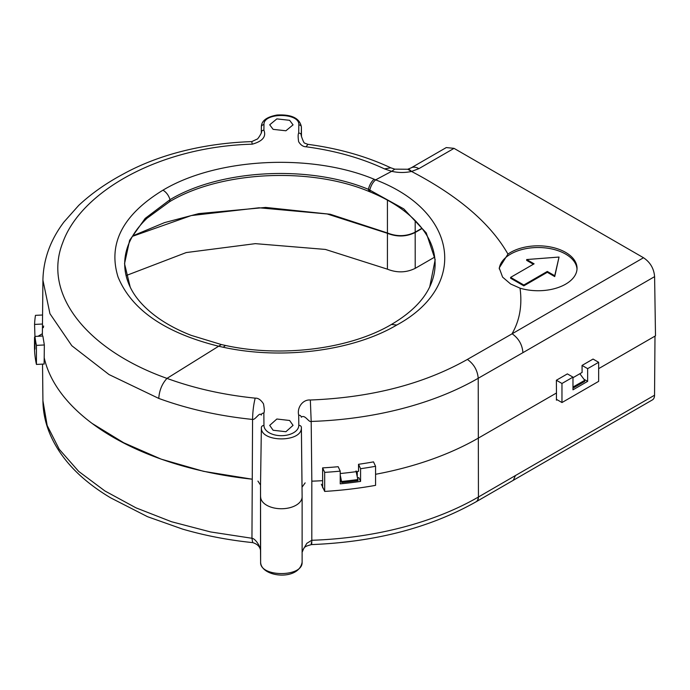 <?xml version="1.0" encoding="UTF-8"?>
<svg xmlns="http://www.w3.org/2000/svg" width="690" height="690" viewBox="0 0 690 690"><rect width="100%" height="100%" fill="white"/><g stroke="black" fill="none" stroke-linecap="round" stroke-linejoin="round"><path stroke-width="1.03" d="M311.207 542.771C311.57 545.799 311.768 544.971 311.802 540.279L306.817 543.332L302.125 551.422M356.023 470.942L358.041 480.576A263.028 151.86 0 0 1 341.757 482.517L340.256 479.895M323.006 487.804A257.206 148.497 180 0 1 322.627 487.83L322.635 480.671A257.275 148.54 0 0 1 311.828 481.172L311.19 421.426L310.336 400.01C302.686 399.312 296.812 407.773 298.701 415.164L298.796 425.333A2.596 2.096 -0.5 0 1 301.383 427.395L302.039 487.183L305.135 482.888M322.644 480.671A257.284 148.54 180 0 1 311.82 481.172L311.802 540.279A256.646 148.169 -0 0 0 478.222 497.128A10.376 5.986 60 0 1 476.074 501.803L476.074 501.803C429.93 527.79 375.084 542.055 311.552 544.591C302.496 546.894 304.445 547.86 302.039 552.293M583.921 379.215L587.647 381.363L572.976 389.833L572.976 377.128L561.971 383.476L556.373 380.242L556.468 393.007L478.67 437.917A257.284 148.54 180 0 1 375.567 474.289A257.275 148.54 0 0 0 478.67 437.917L556.468 393.007L556.416 400.174L557.149 399.752M341.757 482.517L340.222 474.953M302.125 496.774A20.752 11.98 180 0 1 281.434 508.746A20.752 11.98 180 0 1 260.63 496.834A20.752 11.98 0 0 0 281.486 508.746A20.752 11.98 0 0 0 302.125 496.705L302.125 496.653M260.63 562.221A2.596 2.139 -0.5 0 1 260.63 562.186L260.527 485.027L261.372 427.55C260.242 442.514 301.953 442.747 301.375 427.774L302.125 496.705M257.939 481.102L260.527 485.027L261.372 427.55A2.596 2.096 -0.5 0 1 263.96 425.471L263.856 413.017C264.546 411.964 264.425 408.911 263.494 403.848C260.923 399.872 258.163 397.966 255.205 398.147C223.543 394.913 194.14 388.323 166.98 378.387C88.605 350.649 41.943 295.01 62.747 242.664C80.997 191.32 159.976 146.565 252.247 144.184C262.562 141.295 266.452 136.637 263.908 130.212L263.968 124.692C262.994 112.297 300.029 112.513 298.813 124.907L298.71 133.067C297.985 134.11 297.959 136.991 298.641 141.692C300.676 145.047 303.152 146.746 306.049 146.78C335.159 150.679 361.31 158.053 384.503 168.895L391.679 171.327L375.645 179.857C372.919 182.134 370.978 185.481 369.823 189.905L370.237 191.958C388.091 199.315 402.589 208.371 413.724 219.127C427.766 232.944 434.898 247.684 435.114 263.347C435.192 271.282 433.398 279.105 429.741 286.816L429.361 287.592M44.1 364.044L44.203 357.687C57.08 415.863 138.932 467.052 251.954 479.162L203.55 471.33L161.193 459.152L123.717 442.764L92.089 423.419M302.116 562.445L302.125 496.843L302.125 562.134C298.96 581.273 260.932 577.427 260.63 562.186C259.5 577.142 302.582 577.478 302.116 562.445M252.247 144.184L251.772 141.605C223.922 142.554 197.452 146.66 172.345 153.939C154.224 159.261 137.741 166.031 122.906 174.242C106.01 183.29 91.278 193.666 78.729 205.379L63.937 222.016C50.353 240.042 43.349 259.431 42.918 280.174L49.947 313.7L71.829 345.742L109.029 374.558L158.769 398.415C187.645 408.98 218.911 415.984 252.566 419.434L251.954 538.269C254.498 538.269 259.742 544.574 260.518 550.18L260.527 485.027M260.518 550.189L260.63 562.186A2.596 2.139 -0.5 0 1 260.63 562.169L260.518 550.18C259.854 546.532 257.249 544.005 252.713 542.616L251.954 538.269L210.545 531.938L171.534 521.735L136.034 507.866L104.94 490.978L78.669 471.382L59.237 449.268L47.162 425.471L42.927 400.787L42.53 364.122M43.341 327.664L43.643 325.982M38.071 336.272L42.349 333.727M513.334 480.197L515.465 475.531L478.437 497.007A10.376 5.986 -120 0 1 476.29 501.682L476.074 501.803M476.178 501.742A10.376 5.986 -120 0 0 476.29 501.682L652.395 399.907A10.376 5.986 -120 0 0 654.543 395.232L654.991 336.134L598.653 368.65L655.5 335.832L654.603 276.638L522.925 352.659C522.278 344.69 518.682 338.402 512.135 333.788L467.397 359.421C423.677 384.071 371.324 397.604 310.336 400.01M572.976 387.047L584.749 380.319L584.749 381.38L572.976 388.134M584.749 380.319L579.859 373.73M573.011 387.099L573.011 388.16M358.041 479.516A262.942 151.809 180 0 1 341.757 481.456M422.116 228.494L415.182 232.487C406.298 236.843 397.043 237.119 387.426 233.306L327.181 213.969L259.035 207.785L191.259 215.565L132.446 236.342M434.674 257.12L415.216 268.35L415.182 232.487M126.08 275.586L186.222 252.566L255.352 243.648L325.421 249.435L387.418 269.169C397.035 272.998 406.307 272.723 415.216 268.35M572.976 377.706L582.101 372.436L582.05 365.424L587.647 368.65L587.647 381.363M132.721 235.868L164.591 222.594L198.772 213.615L265.685 207.423L330.26 214.254L387.426 232.97C397.043 236.782 406.298 236.515 415.19 232.159L415.199 220.584M421.935 228.261L415.19 232.159M42.918 280.166L42.357 336.056M340.222 473.538A257.215 148.505 0 0 0 358.55 471.322L358.524 464.292A257.146 148.462 0 0 0 373.514 461.877L375.567 466.293A265.064 153.033 180 0 1 360.577 468.708L358.524 464.292M572.976 377.128L567.378 373.894L556.373 380.242M582.05 365.424L593.046 359.067L598.653 362.302L587.647 368.65M598.653 362.302L598.653 381.363L561.971 402.537L556.416 399.329M561.971 383.476L561.971 402.537M512.135 333.788L643.503 257.741L454.037 148.359L418.899 168.645L411.542 171.456C405.039 172.862 398.415 172.819 391.679 171.327L394.792 169.154L390.764 167.799L384.503 168.895M643.503 257.741C650.247 262.26 653.939 268.557 654.603 276.638M418.899 168.645A15.559 8.987 60 0 0 411.119 167.877L446.283 147.565L454.037 148.359M512.127 333.598C519.717 320.393 522.356 305.247 520.027 288.161A38.907 22.46 0 0 0 577.038 268.281A38.907 22.46 0 0 0 565.636 252.393A38.907 22.46 0 0 0 507.952 254.101C490.573 223.56 458.505 196.046 411.749 171.569L409.144 169.412M520.027 288.161L510.626 283.995L502.596 277.13L499.224 267.962L507.952 254.101M499.267 268.962A38.907 22.46 180 0 1 524.055 249.038A38.907 22.46 180 0 1 565.636 254.093A38.907 22.46 180 0 1 577.004 269.126M396.759 325.042C468.76 285.996 458.091 211.356 375.645 179.857L374.109 179.228C311.018 152.964 216.841 157.855 162.987 190.164C122.76 214.737 107.778 243.665 118.025 276.949C131.505 309.845 165.151 332.968 218.963 346.311L223.258 347.251C282.124 360.068 352.788 351.02 396.759 325.042L391.454 324.455C410.429 313.251 423.194 300.693 429.749 286.798M298.787 425.333A17.414 10.281 179.9 0 1 298.787 425.661A17.414 10.281 179.9 0 1 281.184 435.683A17.414 10.281 179.9 0 1 263.96 425.471M289.627 420.486L293.052 425.359L285.902 431.724L273.128 430.258L269.704 425.376L276.854 419.011L289.627 420.486M322.61 467.889A257.146 148.462 0 0 0 338.169 466.707L340.222 471.141A265.064 153.033 180 0 1 324.68 472.365L322.61 467.889L322.635 480.671M357.644 477.825A258.31 149.135 0 0 0 358.835 477.652L360.577 481.413L360.577 468.708M357.256 471.511L357.282 476.298M375.567 466.293L375.567 485.355A265.064 153.033 0 0 1 324.68 491.418L324.68 472.365M321.342 484.233L324.68 491.418M360.577 481.413A265.064 153.033 180 0 1 340.222 483.845L340.222 471.141M44.203 357.687L44.341 344.974L36.441 345.371L36.441 364.432L44.272 364.035M36.441 364.432A240.163 138.655 0 0 1 34.5 346.82L34.5 340.472A240.163 138.655 180 0 0 34.966 349.131L34.966 336.427L42.858 336.03L44.341 344.974M42.452 324.024L34.569 324.421L34.966 337.108M34.5 340.472A240.163 138.655 180 0 1 34.569 337.125M34.569 324.421A240.163 138.655 180 0 1 35.466 315.356L42.547 315.002M36.441 345.371A240.163 138.655 180 0 1 34.966 336.427M261.294 132.532L261.372 126.831C261.415 120.862 266.633 116.929 277.035 115.023C291.62 114.238 299.745 118.206 301.392 126.925L301.392 127.064A2.596 2.165 -179.3 0 0 298.813 124.907M301.288 135.3L301.288 135.223A2.596 2.165 -179.3 0 0 298.71 133.067M301.297 135.456L301.288 135.309C300.538 134.179 303.548 142.735 304.437 143.054L307.947 144.357L306.049 146.78M390.764 167.799C366.071 156.242 338.48 148.428 307.99 144.348L307.947 144.357M289.627 120.31L293.052 124.864L285.902 130.772L273.128 129.358L269.704 124.795L276.854 118.887L289.627 120.31M263.856 413.017A2.596 2.096 179.5 0 0 261.269 415.095C259.613 411.473 255.55 420.029 252.566 419.434C252.747 411.344 253.618 404.254 255.205 398.147M522.925 352.659L478.222 378.267A256.646 148.169 180 0 1 311.199 421.435C308.715 422.651 304.885 414.026 301.297 417.226A2.596 2.096 -0.5 0 0 298.701 415.164M411.542 171.456L407.712 169.248L394.801 169.145M533.361 264.253L526.668 260.389L526.668 259.544L559.038 257.051L554.726 275.741L547.299 271.455L523.822 285.005L510.617 277.38L534.095 263.83L526.668 259.544M554.726 275.741L554.726 276.587L547.299 272.3L523.822 285.85L510.617 278.234L510.617 277.38M554.726 276.587L559.038 257.051M547.299 271.455L547.299 272.3M523.822 285.005L523.822 285.85M467.397 359.421C473.901 364.061 477.506 370.34 478.222 378.267L478.437 497.007M515.465 475.531L654.543 395.232M387.426 233.306L387.418 269.169M158.769 398.415C159.312 390.428 162.047 383.752 166.98 378.387L221.352 344.552L225.466 345.457C281.805 357.817 350.184 348.95 391.454 324.455M301.487 136.508L301.392 127.064L301.297 135.412M261.372 126.831A2.596 2.165 0.6 0 1 263.968 124.692M374.109 179.228C371.427 181.53 369.512 184.894 368.382 189.319L403.771 208.889L426.248 232.892L435.183 259.69L429.741 286.807M162.987 190.164C166.316 192.2 168.662 195.365 170.033 199.66C220.61 169.3 309.155 164.677 368.382 189.319L369.029 191.415M368.822 189.5L369.236 191.553L370.237 191.958M223.258 347.251L225.466 345.457M221.352 344.552L191.156 335.349C178.736 330.476 167.86 324.774 158.51 318.228C144.935 308.585 135.499 298.218 130.203 287.109L124.536 263.718L129.634 240.284L145.159 218.42L170.033 199.66L169.637 201.67M387.418 200.117L387.426 232.97M251.772 141.605L256.887 139.208C257.629 140.01 262.795 130.91 261.312 132.342A2.596 2.165 0.6 0 1 263.908 130.212M252.713 542.616C228.218 540.098 204.835 535.587 182.548 529.092L147.557 516.707L110.779 497.913C98.92 490.883 88.398 483.121 79.195 474.608C65.619 461.903 55.726 448.026 49.525 432.966C45.247 422.444 43.047 411.697 42.918 400.735M301.392 126.925L301.487 136.517M130.203 287.118C125.856 278.018 124.079 268.807 124.89 259.466C126.227 244.829 133.601 231.09 147.005 218.256L169.619 201.678C220.205 171.275 309.43 166.609 368.788 191.371L369.236 191.553M411.119 167.877L407.609 169.274"/></g></svg>
